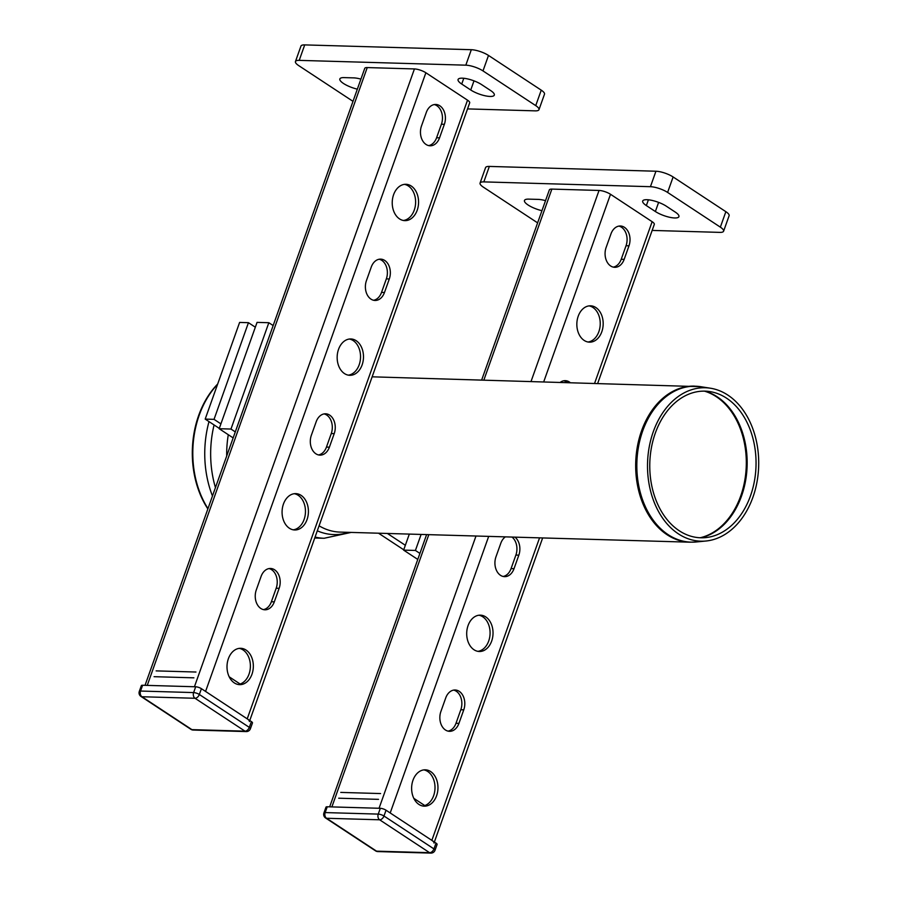<?xml version="1.0" encoding="UTF-8"?>
<svg xmlns="http://www.w3.org/2000/svg" width="898" height="898" viewBox="0 0 898 898"><rect width="100%" height="100%" fill="white"/><g stroke="black" fill="none" stroke-linecap="round" stroke-linejoin="round"><path stroke-width="1.35" d="M646.347 205.575A14.435 4.063 19.6 0 1 642.699 201.017A14.435 4.063 19.6 0 1 651.903 200.377A14.435 4.063 19.6 0 1 666.249 206.147L675.274 212.096A14.435 4.063 19.6 0 1 678.922 216.643A14.435 4.063 19.6 0 1 669.717 217.294A14.435 4.063 19.6 0 1 655.372 211.513L646.347 205.575L648.401 199.794M541.954 210.682A14.435 4.063 19.6 0 1 524.466 200.456A14.435 4.063 19.6 0 1 528.697 199.132L538.284 199.401A14.435 4.063 19.6 0 1 545.535 200.647M537.644 222.794A12.83 3.614 19.6 0 1 536.061 221.84L483.315 187.121A12.83 3.614 19.6 0 1 480.071 183.069A12.83 3.614 19.6 0 1 483.831 181.89L489.343 166.422A12.83 3.614 -160.4 0 0 485.571 167.6L480.071 183.069M489.343 166.422L655.944 171.226L650.433 186.694A12.83 3.614 19.6 0 1 667.607 192.43L673.118 176.962A12.83 3.614 -160.4 0 0 655.944 171.226M673.118 176.962L725.865 211.681L720.353 227.149A12.83 3.614 19.6 0 1 723.597 231.201A12.83 3.614 19.6 0 1 719.837 232.38L652.161 230.427M723.597 231.201L729.109 215.733A12.83 3.614 -160.4 0 0 725.865 211.681M720.353 227.149L667.607 192.43M650.433 186.694L483.831 181.89M413.821 798.344L424.776 805.551M338.703 798.21L378.507 799.355M340.757 792.406L380.572 793.563M430.872 853.1A4.277 4.277 0 0 0 435.025 850.26L437.09 844.457A4.277 1.201 -160.4 0 0 436.013 843.11L386.039 810.221A4.277 1.201 -160.4 0 0 380.314 808.301L327.231 806.774A4.277 1.201 -160.4 0 0 325.974 807.167L323.909 812.971A4.277 4.277 0 0 0 325.592 817.977A4.277 2.694 123.4 0 0 326.569 818.269L379.641 819.795A4.277 3.098 -88.3 0 1 378.249 814.104L325.166 812.578A4.277 3.098 91.7 0 0 326.569 818.269L376.543 851.158A4.277 3.098 91.7 0 0 377.789 851.573L430.872 853.1A4.277 3.098 -88.3 0 1 429.614 852.696A4.277 2.694 -56.6 0 0 433.947 848.913L383.974 816.013A4.277 2.694 123.4 0 1 379.641 819.795L429.614 852.696L376.543 851.158A4.277 2.694 -56.6 0 1 375.566 850.866L325.592 817.977M327.231 806.774L325.166 812.578A4.277 1.201 -160.4 0 0 323.909 812.971M435.025 850.26A4.277 1.201 -160.4 0 0 433.947 848.913L436.013 843.11M386.039 810.221L383.974 816.013A4.277 1.201 -160.4 0 0 378.249 814.104L380.314 808.301M421.117 534.433L415.415 550.452L403.617 550.115L417.772 559.432M419.916 553.415L415.415 550.452M409.32 534.097L403.617 550.115M470.743 89.991A14.435 4.063 -160.4 0 0 485.1 95.772A14.435 4.063 -160.4 0 0 494.304 95.121A14.435 4.063 -160.4 0 0 490.656 90.563L481.631 84.625A14.435 4.063 -160.4 0 0 467.274 78.844A14.435 4.063 -160.4 0 0 458.081 79.495A14.435 4.063 -160.4 0 0 461.729 84.053L470.743 89.991L473.998 80.865M360.906 79.114A14.435 4.063 -160.4 0 0 353.666 77.879L344.08 77.61A14.435 4.063 -160.4 0 0 339.848 78.934A14.435 4.063 -160.4 0 0 357.337 89.149M295.453 61.547L300.953 46.079A12.83 3.614 19.6 0 1 304.714 44.9L299.214 60.368A12.83 3.614 -160.4 0 0 295.453 61.547A12.83 3.614 -160.4 0 0 298.697 65.599L351.444 100.318A12.83 3.614 -160.4 0 0 353.026 101.272M299.214 60.368L465.815 65.172L471.315 49.704L304.714 44.9M471.315 49.704A12.83 3.614 19.6 0 1 488.501 55.44L482.989 70.908A12.83 3.614 -160.4 0 0 465.815 65.172M482.989 70.908L535.736 105.627L541.247 90.159L488.501 55.44M541.247 90.159A12.83 3.614 19.6 0 1 544.491 94.211L538.98 109.679A12.83 3.614 -160.4 0 0 535.736 105.627M467.532 108.905L535.219 110.858A12.83 3.614 -160.4 0 0 538.98 109.679M273.16 325.559L268.839 322.719L257.053 322.382L219.179 428.716L230.977 429.053L235.287 431.893M268.839 322.719L230.977 429.053M233.154 437.91L219.179 428.716M193.889 677.833L154.074 676.688M195.955 672.03L156.14 670.885M240.148 684.029L229.203 676.823M142.614 685.253L140.548 691.045A4.277 1.201 19.6 0 0 139.291 691.438L141.356 685.645A4.277 1.201 19.6 0 1 142.614 685.253L195.685 686.779A4.277 1.201 19.6 0 1 201.41 688.687L251.384 721.588A4.277 1.201 19.6 0 1 252.473 722.935L250.407 728.738A4.277 1.201 19.6 0 0 249.318 727.38A4.277 2.694 123.4 0 1 244.997 731.163A4.277 3.098 91.7 0 0 246.254 731.578L193.171 730.04A4.277 3.098 -88.3 0 1 191.914 729.636A4.277 2.694 123.4 0 1 190.948 729.344L140.975 696.444A4.277 2.694 -56.6 0 0 141.951 696.747A4.277 3.098 -88.3 0 1 140.548 691.045L193.62 692.582A4.277 3.098 91.7 0 0 195.023 698.274A4.277 2.694 -56.6 0 0 199.345 694.491L249.318 727.38L251.384 721.588M195.685 686.779L193.62 692.582A4.277 1.201 19.6 0 1 199.345 694.491L201.41 688.687M255.324 327.209L248.454 322.685L239.609 322.427L205.193 419.097L219.303 428.391M205.193 419.097L214.038 419.355L220.908 423.878M248.454 322.685L214.038 419.355M403.73 549.789L378.541 533.21M405.335 545.277L387.386 533.468M628.982 245.828L624.166 259.354A13.908 10.069 -88.3 0 1 614.748 267.312A13.908 10.069 -88.3 0 1 606.116 247.478L610.943 233.951A13.908 10.069 -88.3 0 1 620.361 225.993A13.908 10.069 -88.3 0 1 628.982 245.828L626.041 245.738A13.908 10.069 91.7 0 0 618.879 226.094M613.278 267.121A13.908 10.069 91.7 0 0 621.214 259.275L626.041 245.738M588.022 342.003A18.184 13.167 91.7 0 0 600.223 324.279A18.184 13.167 91.7 0 0 589.066 305.881M578.211 316.219A18.184 13.167 -88.3 0 1 590.536 305.814A18.184 13.167 -88.3 0 1 603.175 324.369A18.184 13.167 -88.3 0 1 589.492 342.16A18.184 13.167 -88.3 0 1 578.211 316.219M597.709 383.334L654.305 224.388A8.553 2.413 -160.4 0 0 652.139 221.694L610.505 194.282A8.553 2.413 -160.4 0 0 599.045 190.455L551.866 189.096A8.553 2.413 -160.4 0 0 549.363 189.882L481.665 379.989M434.003 843.065A8.553 2.413 -160.4 0 0 431.848 840.371L390.203 812.959L488.68 536.387M560.374 382.256A13.908 10.069 -88.3 0 1 565.291 380.662A13.908 10.069 -88.3 0 1 570.107 382.537M468.071 625.558A18.184 13.167 -88.3 0 1 480.385 615.152A18.184 13.167 -88.3 0 1 493.024 633.707A18.184 13.167 -88.3 0 1 479.341 651.499A18.184 13.167 -88.3 0 1 468.071 625.558M514.958 537.139A13.908 10.069 -88.3 0 1 518.831 555.166L514.015 568.692A13.908 10.069 -88.3 0 1 504.597 576.651A13.908 10.069 -88.3 0 1 495.965 556.816L500.792 543.29A13.908 10.069 -88.3 0 1 505.372 536.869M412.99 780.227A18.184 13.167 -88.3 0 1 425.315 769.822A18.184 13.167 -88.3 0 1 437.955 788.377A18.184 13.167 -88.3 0 1 424.271 806.168A18.184 13.167 -88.3 0 1 412.99 780.227M440.896 711.485L445.711 697.959A13.908 10.069 -88.3 0 1 455.14 690.001A13.908 10.069 -88.3 0 1 463.761 709.835L458.945 723.361A13.908 10.069 -88.3 0 1 449.516 731.32A13.908 10.069 -88.3 0 1 440.896 711.485M448.046 731.129A13.908 10.069 91.7 0 0 455.993 723.283L460.809 709.746A13.908 10.069 91.7 0 0 453.658 690.102M422.79 806.011A18.184 13.167 91.7 0 0 435.002 788.287A18.184 13.167 91.7 0 0 423.834 769.889M567.154 382.447A13.908 10.069 91.7 0 0 563.809 380.763M477.871 651.342A18.184 13.167 91.7 0 0 490.072 633.618A18.184 13.167 91.7 0 0 478.915 615.22M503.127 576.46A13.908 10.069 91.7 0 0 511.063 568.614L515.89 555.076A13.908 10.069 91.7 0 0 512.006 537.06M426.314 112.418L421.499 125.956A13.908 10.069 91.7 0 0 430.12 145.79A13.908 10.069 91.7 0 0 439.549 137.832L444.364 124.306A13.908 10.069 91.7 0 0 435.743 104.46A13.908 10.069 91.7 0 0 426.314 112.418M434.262 104.572A13.908 10.069 -88.3 0 1 441.412 124.216L436.596 137.753A13.908 10.069 -88.3 0 1 428.649 145.599M404.437 184.359A18.184 13.167 -88.3 0 1 414.247 210.143A18.184 13.167 -88.3 0 1 403.404 220.481M417.2 210.233A18.184 13.167 91.7 0 0 405.918 184.292A18.184 13.167 91.7 0 0 392.235 202.084A18.184 13.167 91.7 0 0 404.875 220.639A18.184 13.167 91.7 0 0 417.2 210.233M145.049 685.32L364.745 68.36A8.553 2.413 19.6 0 1 367.248 67.575L414.427 68.933A8.553 2.413 19.6 0 1 425.877 72.76L467.521 100.172A8.553 2.413 19.6 0 1 469.688 102.866L249.756 720.51M349.367 339.029A18.184 13.167 -88.3 0 1 359.166 364.812A18.184 13.167 -88.3 0 1 348.323 375.151M379.192 259.241A13.908 10.069 -88.3 0 1 386.342 278.885L381.527 292.422A13.908 10.069 -88.3 0 1 373.579 300.269M294.286 493.698A18.184 13.167 -88.3 0 1 304.096 519.482A18.184 13.167 -88.3 0 1 293.253 529.82M324.111 413.911A13.908 10.069 -88.3 0 1 331.261 433.554L326.445 447.092A13.908 10.069 -88.3 0 1 318.498 454.938M239.216 648.367A18.184 13.167 -88.3 0 1 249.015 674.151A18.184 13.167 -88.3 0 1 238.172 684.489M269.041 568.58A13.908 10.069 -88.3 0 1 276.191 588.224L271.376 601.761A13.908 10.069 -88.3 0 1 263.428 609.607M261.094 576.426L256.278 589.964A13.908 10.069 91.7 0 0 264.899 609.798A13.908 10.069 91.7 0 0 274.317 601.84L279.143 588.313A13.908 10.069 91.7 0 0 270.523 568.468A13.908 10.069 91.7 0 0 261.094 576.426M251.968 674.241A18.184 13.167 91.7 0 0 240.698 648.3A18.184 13.167 91.7 0 0 227.014 666.091A18.184 13.167 91.7 0 0 239.643 684.646A18.184 13.167 91.7 0 0 251.968 674.241M425.877 72.76L205.575 691.426L247.219 718.838A8.553 2.413 19.6 0 1 249.386 721.543M362.119 364.902A18.184 13.167 91.7 0 0 350.849 338.961A18.184 13.167 91.7 0 0 337.165 356.753A18.184 13.167 91.7 0 0 349.793 375.308A18.184 13.167 91.7 0 0 362.119 364.902M384.467 292.501L389.294 278.975A13.908 10.069 91.7 0 0 380.662 259.129A13.908 10.069 91.7 0 0 371.244 267.088L366.429 280.625A13.908 10.069 91.7 0 0 375.05 300.46A13.908 10.069 91.7 0 0 384.467 292.501L381.527 292.422M307.049 519.572A18.184 13.167 91.7 0 0 295.768 493.631A18.184 13.167 91.7 0 0 282.084 511.422A18.184 13.167 91.7 0 0 294.724 529.977A18.184 13.167 91.7 0 0 307.049 519.572M329.398 447.17L334.213 433.644A13.908 10.069 91.7 0 0 325.592 413.798A13.908 10.069 91.7 0 0 316.175 421.757L311.348 435.294A13.908 10.069 91.7 0 0 319.969 455.129A13.908 10.069 91.7 0 0 329.398 447.17L326.445 447.092M752.917 497.256A76.757 55.586 -88.3 0 1 706.008 541.011A76.757 55.586 -88.3 0 1 647.548 462.863A76.757 55.586 -88.3 0 1 710.408 388.217A76.757 55.586 -88.3 0 1 752.917 497.256M750.504 495.797A73.344 53.117 -88.3 0 1 705.671 537.61A73.344 53.117 -88.3 0 1 649.804 462.93A73.344 53.117 -88.3 0 1 709.88 391.595A73.344 53.117 -88.3 0 1 750.504 495.797M207.865 508.919A84.378 61.109 -88.3 0 1 217.675 384.018M658.616 202.387L655.372 211.513M463.783 78.272L461.729 84.053M244.997 731.163L195.023 698.274L141.951 696.747L191.914 729.636L244.997 731.163M624.166 259.354L621.214 259.275M652.139 221.694L594.622 383.244M539.563 537.857L431.848 840.371M610.505 194.282L543.739 381.773M599.045 190.455L531.055 381.403M475.996 536.016L379.057 808.267M551.866 189.096L483.876 380.045M428.817 534.658L331.878 806.909M463.761 709.835L460.809 709.746M458.945 723.361L455.993 723.283M518.831 555.166L515.89 555.076M514.015 568.692L511.063 568.614M439.549 137.832L436.596 137.753M444.364 124.306L441.412 124.216M274.317 601.84L271.376 601.761M279.143 588.313L276.191 588.224M367.248 67.575L147.261 685.387M414.427 68.933L194.439 686.745M467.521 100.172L247.219 718.838M389.294 278.975L386.342 278.885M334.213 433.644L331.261 433.554M694.48 386.118A78.07 56.529 91.7 0 0 635.717 462.526A78.07 56.529 91.7 0 0 689.978 542.19L696.287 541.965A78.003 56.484 -88.3 0 1 636.873 462.56A78.003 56.484 -88.3 0 1 700.766 386.701L372.131 376.823M689.978 542.19L340.084 532.099A78.07 56.529 -88.3 0 1 319.082 525.813M704.391 391.124A74.646 54.06 -88.3 0 1 716.256 396.68A74.646 54.06 -88.3 0 1 740.682 496.044A74.646 54.06 -88.3 0 1 700.171 537.756M700.822 537.779A74.59 54.015 91.7 0 0 741.535 496.044A74.59 54.015 91.7 0 0 717.143 396.759A74.59 54.015 91.7 0 0 705.053 391.146M207.977 508.616A85.029 61.58 -88.3 0 1 217.552 384.366M212.467 495.988A90.047 65.206 -88.3 0 1 208.998 421.611M215.453 487.625A90.047 65.206 -88.3 0 1 214.083 424.956M226.7 456.027A86.433 62.591 -88.3 0 1 228.294 434.711M314.738 538.003L324.133 538.272A84.693 61.333 -88.3 0 1 315.075 537.083M348.637 532.346A80.719 58.46 -88.3 0 1 317.297 530.808M375.566 850.866A4.277 4.277 0 0 0 377.789 851.573M139.291 691.438A4.277 4.277 0 0 0 140.975 696.444M190.948 729.344A4.277 4.277 0 0 0 193.171 730.04M246.254 731.578A4.277 4.277 0 0 0 250.407 728.738M542.65 537.936L434.374 842.032M426.617 534.602L329.667 806.842M710.408 388.217L700.766 386.701M706.008 541.011L696.287 541.965M324.133 538.272L351.118 532.424"/></g></svg>
